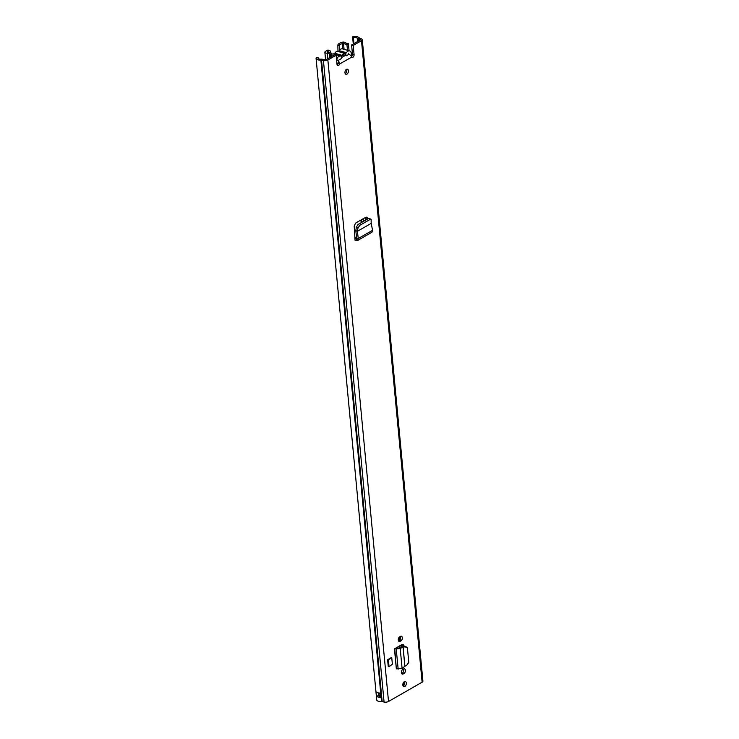 <?xml version="1.0" encoding="UTF-8"?>
<svg xmlns="http://www.w3.org/2000/svg" width="739" height="739" viewBox="0 0 739 739"><rect width="100%" height="100%" fill="white"/><g stroke="black" fill="none" stroke-linecap="round" stroke-linejoin="round"><path stroke-width="1.11" d="M357.99 228.074L359.773 225.349L358.055 224.48L356.383 227.122L355.782 230.568L357.427 231.289L357.99 228.074L356.383 227.122M358.175 224.407L368.595 218.421L371.126 219.261L368.595 218.421M359.773 225.349L370.202 219.372M365.907 217.201L367.652 218.365L366.895 217.1L365.916 217.192L355.533 223.15L354.193 226.088L355.062 240.295L357.565 240.498L358.258 238.521L357.399 231.298L371.163 223.4L371.126 219.261M371.19 223.39L372.576 230.3L371.911 232.258L357.565 240.498M395.984 647.992L394.45 648.87L396.076 648.011A2.374 0.998 174.6 0 0 395.984 647.992L401.85 644.62A2.919 1.801 106 0 1 402.903 644.445A2.919 1.801 106 0 1 403.928 645.738M392.372 664.204L391.725 657.368L387.615 659.724L388.261 666.569L389.056 666.79L392.372 664.204M337.123 64.93A2.125 1.312 -74 0 0 338.009 63.554L339.617 64.016A2.125 1.312 -74 0 1 337.788 65.642A2.125 1.312 -74 0 1 337.002 64.395L336.134 55.249L334.527 54.788L326.259 59.536A1.182 0.499 -5.4 0 1 324.67 59.739L322.758 59.305A3.316 1.404 174.6 0 0 320.975 59.175A2.901 1.229 -5.4 0 1 318.213 58.215A2.901 1.229 -5.4 0 1 318.278 57.882L318.343 58.52M318.278 57.882L316.209 57.845A5.034 2.125 -5.4 0 0 316.089 58.409A5.034 2.125 -5.4 0 0 320.883 60.09A1.182 0.499 174.6 0 1 321.52 60.136L323.433 60.57A3.316 1.404 -5.4 0 0 327.867 59.998L336.134 55.249M316.089 58.409L376.724 699.898A5.034 2.125 -5.4 0 0 381.527 701.57A1.182 0.499 174.6 0 1 382.155 701.616L384.077 702.05A3.316 1.404 -5.4 0 0 388.511 701.477L422.117 682.189A3.316 1.404 -5.4 0 0 422.911 681.155L362.276 39.666A3.316 1.404 -5.4 0 0 361.334 38.816L359.69 38.225A1.182 0.499 174.6 0 1 359.376 37.994A5.034 2.125 -5.4 0 0 352.614 36.95L353.39 37.735L353.953 43.638M348.355 53.688L350.942 55.637L351.662 57.106A2.125 1.312 -74 0 0 352.115 57.42A2.125 1.312 -74 0 0 353.519 56.681A2.125 1.312 -74 0 0 354.073 54.594L353.214 45.449L361.482 40.7A3.316 1.404 -5.4 0 0 362.276 39.666M348.429 70.741A2.67 1.644 -74 0 1 347.727 73.364A2.67 1.644 -74 0 1 345.963 74.297A2.67 1.644 -74 0 1 344.965 72.727A2.67 1.644 -74 0 1 345.667 70.103A2.67 1.644 -74 0 1 347.432 69.17A2.67 1.644 -74 0 1 348.429 70.741M406.311 683.085A2.67 1.644 -74 0 1 405.609 685.709A2.67 1.644 -74 0 1 403.845 686.642A2.67 1.644 -74 0 1 402.847 685.071A2.67 1.644 -74 0 1 403.549 682.448A2.67 1.644 -74 0 1 405.314 681.515A2.67 1.644 -74 0 1 406.311 683.085M404.021 673.469L403.18 673.95A2.485 1.533 -74 0 1 402.275 674.097A2.485 1.533 -74 0 1 401.36 671.973A2.485 1.533 -74 0 1 402.755 669.46L403.596 668.98A2.485 1.533 -74 0 1 404.501 668.832A2.485 1.533 -74 0 1 405.425 670.291A2.485 1.533 -74 0 1 404.021 673.469L402.413 673.007L401.582 673.478M400.944 640.861L400.095 641.341A2.485 1.533 -74 0 1 399.199 641.489A2.485 1.533 -74 0 1 398.275 639.364A2.485 1.533 -74 0 1 399.67 636.852L400.52 636.371A2.485 1.533 -74 0 1 401.416 636.224A2.485 1.533 -74 0 1 402.339 637.683A2.485 1.533 -74 0 1 400.944 640.861L399.328 640.399L398.497 640.87M367.652 218.365L367.726 218.92M400.501 636.381A2.485 1.533 -74 0 1 400.732 637.221A2.485 1.533 -74 0 1 399.328 640.399M403.577 668.989A2.485 1.533 -74 0 1 403.808 669.83A2.485 1.533 -74 0 1 402.413 673.007M346.526 69.3A2.67 1.644 -74 0 1 346.813 70.279A2.67 1.644 -74 0 1 345.252 73.706M404.409 681.644A2.67 1.644 -74 0 1 404.695 682.624A2.67 1.644 -74 0 1 403.143 686.051M353.214 45.449L351.598 44.987L352.466 54.123A2.125 1.312 -74 0 1 351.478 56.691M351.598 44.987L359.865 40.239A1.182 0.499 -5.4 0 0 360.152 39.869A1.182 0.499 -5.4 0 0 359.819 39.564L358.166 38.973A3.316 1.404 174.6 0 1 357.288 38.336A2.901 1.229 -5.4 0 0 353.39 37.735M402.413 646.025L403.069 645.895M402.007 644.537A2.919 1.801 -74 0 1 402.376 645.701M365.999 217.599L366.285 219.742M352.614 36.95L353.279 44.017M376.465 696.036L376.059 691.759A5.034 2.125 -5.4 0 0 380.4 693.034L380.807 697.311A5.034 2.125 174.6 0 1 376.465 696.036A1.894 0.804 -5.4 0 0 378.608 695.769A2.901 1.229 -5.4 0 0 380.16 696.36M351.662 57.106L339.617 64.016L339.367 62.279L338.065 62.843M339.367 62.279L337.344 60.007M378.608 695.769A1.894 0.804 -5.4 0 0 378.793 695.676L380.049 695.223M387.615 659.724L388.409 659.955L391.725 657.368M388.409 659.955L389.056 666.79M401.092 645.055L401.222 646.449L403.134 646.819L404.852 666.236L403.014 646.801L400.215 648.63L394.774 648.824L396.344 668.86L394.45 648.87M396.667 668.823L402.099 668.555L400.215 648.63L396.076 648.011M404.954 666.116L406.321 665.719L408.787 662.44L407.466 648.445L406.866 647.188L403.134 646.819L402.367 646.034L398.423 648.288M406.866 647.188L403.743 645.766L402.367 646.034M402.099 668.555L404.852 666.236M354.877 238.364L356.669 238.207L355.782 230.568M357.399 231.298L355.773 230.744M372.576 230.3L358.258 238.521L356.641 238.466M338.379 60.349L341.132 58.769A4.148 2.559 -74 0 1 343.302 54.427A4.148 2.559 -74 0 1 346.388 55.758L349.141 54.178M351.422 56.57A4.739 2.928 106 0 0 351.505 54.788L351.404 53.716A4.739 2.928 106 0 0 349.639 50.926A4.739 2.928 106 0 0 346.406 52.718A2.069 1.275 -74 0 1 345.067 53.485A4.739 2.928 106 0 0 341.908 55.296A1.958 1.21 -74 0 1 340.605 56.044A4.767 2.947 106 0 0 336.559 59.739M343.404 55.933A2.374 1.46 106 0 0 342.702 55.277A2.374 1.46 106 0 0 342.443 55.24M340.605 56.044L333.437 53.984A4.767 2.947 106 0 0 331.525 54.446M333.437 53.984A1.958 1.21 106 0 0 334.739 53.236L333.455 53.993M345.067 53.485L337.899 51.425A4.739 2.928 106 0 0 334.739 53.236L341.908 55.296M337.899 51.425A2.069 1.275 106 0 0 339.238 50.658L346.406 52.718M349.639 50.926L342.471 48.866A4.739 2.928 106 0 0 339.238 50.658M330.666 57.005L330.379 54.002L329.631 54.095A2.901 1.229 -5.4 0 0 327.238 53.208A2.845 1.201 174.6 0 1 324.874 52.257A2.845 1.201 174.6 0 1 325.548 51.37L327.691 50.132A1.182 0.73 -74 0 1 328.125 50.067L329.733 50.529A1.182 0.73 106 0 0 329.308 50.603L327.691 50.132M337.862 45.31A1.182 0.73 -74 0 1 338.536 43.915L340.143 44.377A1.182 0.73 106 0 0 339.469 45.772L337.862 45.31L337.972 51.444M338.536 43.915L340.679 42.686A2.845 1.201 174.6 0 1 343.376 42.077A2.845 1.201 174.6 0 1 345.519 42.714A2.901 1.229 -5.4 0 0 348.374 43.342L349.076 50.769L348.374 43.342M330.453 52.728L330.167 51.12A1.182 0.73 106 0 0 329.733 50.529M330.379 54.002A1.182 0.499 -5.4 0 0 331.432 53.402A1.182 0.499 -5.4 0 0 331.321 53.226A5.034 2.125 -5.4 0 0 327.589 52.293L327.165 51.832L329.308 50.603M402.838 684.683L404.141 684.637A5.034 2.125 -5.4 0 0 404.27 684.785M340.143 44.377L343.496 43.158A5.034 2.125 -5.4 0 0 346.905 44.275A1.182 0.499 -5.4 0 0 348.402 43.656M339.469 45.772L339.552 50.224M329.631 54.095L329.945 57.411M403.522 682.494L404.538 681.912M352.457 54.483A2.254 0.951 174.6 0 1 352.475 54.483L352.097 54.381A1.182 0.499 174.6 0 0 351.459 54.307M352.05 55.979A4.739 2.005 -5.4 0 0 351.515 55.896L351.515 55.896M351.533 55.351A4.739 2.005 -5.4 0 0 352.133 55.831M397.979 646.837A6.041 3.732 -74 0 1 397.157 648.288M398.441 638.57L398.644 640.787M399.587 636.907L399.873 639.937M399.845 645.775A6.041 3.732 -74 0 1 398.977 647.927M327.867 59.998L388.511 701.477M361.482 40.7L422.117 682.189M384.077 702.05L323.433 60.57L324.67 59.739M382.155 701.616L321.52 60.136L322.758 59.305M361.334 38.816L359.819 39.564L359.875 40.229M359.69 38.225L358.166 38.973L358.369 41.098M357.288 38.336L357.593 41.55M320.883 60.09L381.527 701.57M354.073 54.594L352.466 54.123M341.279 57.744L346.074 54.991M380.197 696.803L380.807 697.311M380.991 697.191L380.409 697.025L380.031 693.034M378.793 695.676L378.691 695.538A1.774 0.748 174.6 0 1 376.419 695.87M378.858 692.97L378.691 695.538L378.451 692.914M380.345 697.173L380.345 696.674M380.04 695.066A1.182 0.499 -5.4 0 0 379.079 695.316L379.181 695.454M398.155 669.183L396.261 649.202L397.564 648.389M404.51 646.551L403.743 645.766M403.18 673.95L401.591 673.497M400.095 641.341L398.506 640.889M354.877 238.3L356.558 237.33M356.54 240.628L356.272 238.679M342.286 43.148L342.841 48.977M402.884 684.157L402.931 684.628M327.238 53.208L327.756 58.677M347.469 50.307L346.905 44.275M343.496 43.158L344.078 49.328M403.91 682.273L404.141 684.637M365.325 217.534L365.574 220.157M403.365 669.109L403.586 671.455M363.172 218.772L363.422 221.395M361.454 219.751L361.704 222.374M401.628 644.75L401.767 646.2M346.702 69.715L346.813 70.907M360.918 220.065L361.159 222.688M400.279 636.501L400.501 638.847M379.846 693.034L380.206 696.859M356.521 236.988L354.849 237.949M324.874 52.257L325.576 59.748M331.432 53.402L331.709 56.404"/></g></svg>
